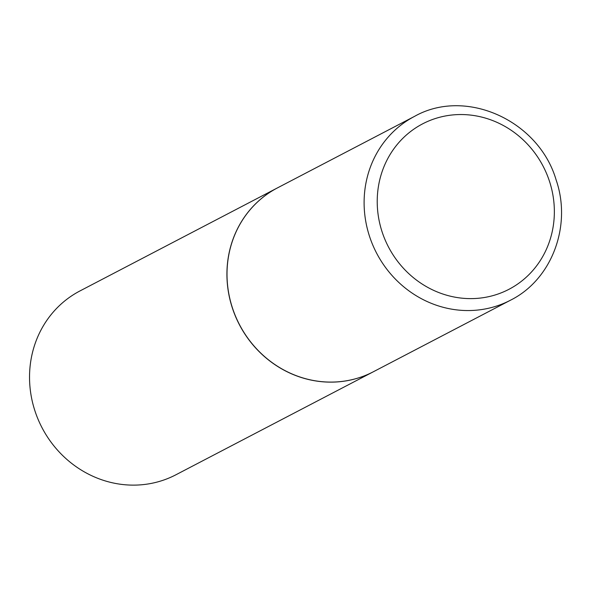 <?xml version="1.0" encoding="UTF-8"?>
<svg xmlns="http://www.w3.org/2000/svg" width="591" height="591" viewBox="0 0 591 591"><rect width="100%" height="100%" fill="white"/><g stroke="black" fill="none" stroke-linecap="round" stroke-linejoin="round"><path stroke-width="0.89" d="M232.411 307.845A103.684 96.931 -117.6 0 1 277.46 187.894L414.557 116.361A103.684 96.931 -117.6 0 0 369.508 236.304A103.684 96.931 -117.6 0 0 510.484 300.213L373.386 371.746A103.684 96.931 -117.6 0 1 232.411 307.845M373.342 371.769A103.684 96.931 -117.6 0 1 373.305 371.791A103.684 96.931 -117.6 0 1 232.322 307.881A103.684 96.931 -117.6 0 1 277.378 187.938A103.684 96.931 -117.6 0 1 277.415 187.916M373.305 371.791L175.919 474.78A103.684 96.931 -117.6 0 1 34.935 410.878A103.684 96.931 -117.6 0 1 79.984 290.927L277.378 187.938M382.082 231.798A93.312 87.232 -117.6 0 1 436.852 118.06A93.312 87.232 -117.6 0 1 549.497 181.363A93.312 87.232 -117.6 0 1 494.719 295.101A93.312 87.232 -117.6 0 1 382.082 231.798M510.484 300.213C551.868 279.661 572.058 225.769 556.094 179.841C538.726 120.498 465.811 87.409 414.557 116.361"/></g></svg>
